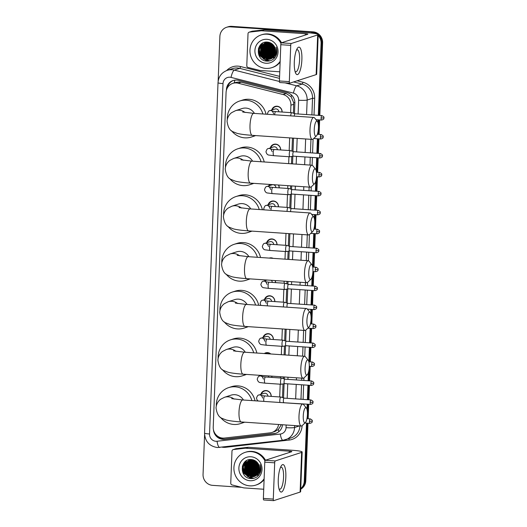 <?xml version="1.0" encoding="UTF-8"?>
<svg xmlns="http://www.w3.org/2000/svg" width="527" height="527" viewBox="0 0 527 527"><rect width="100%" height="100%" fill="white"/><g stroke="black" fill="none" stroke-linecap="round" stroke-linejoin="round"><path stroke-width="0.79" d="M260.812 394.407A5.507 5.277 72 0 1 271.207 396.383M271.84 376.133A5.507 5.277 72 0 1 271.939 377.424M264.31 353.545A5.507 5.277 72 0 1 270.766 353.979M262.999 337.537A5.507 5.277 72 0 1 273.394 339.513M264.455 299.626A5.507 5.277 72 0 1 274.85 301.602M275.285 280.588A5.507 5.277 72 0 1 275.575 282.643M269.257 258.092A5.507 5.277 72 0 1 269.317 258.078A5.507 5.277 72 0 1 273.157 258.355M266.642 242.756A5.507 5.277 72 0 1 277.031 244.732M268.098 204.845A5.507 5.277 72 0 1 278.493 206.815M278.599 185.03A5.507 5.277 72 0 1 279.218 187.862M270.279 147.975A5.507 5.277 72 0 1 280.674 149.951M271.734 110.064A5.507 5.277 72 0 1 282.129 112.034M293.42 113.226L293.691 102.574L291.108 96.691L286.181 93.536L241.188 82.205L239.449 81.935L235.747 82.416L232.809 83.371A10.329 9.888 -108 0 0 226.076 92.521L213.224 427.153A10.329 9.888 -108 0 0 224.476 438.056L270.107 432.851A10.329 9.888 -108 0 0 271.958 432.45A10.329 9.888 -108 0 0 278.585 424.485M290.634 112.613L290.917 105.196A10.329 9.888 -108 0 0 283.104 94.537L238.112 83.2A10.329 9.888 -108 0 0 236.392 82.93A10.329 9.888 -108 0 0 232.809 83.371M282.492 397.569L283.019 383.919M283.223 378.617L283.289 376.91M284.132 354.882L284.475 346.008M284.679 340.699L285.127 329.144M286.135 302.788L286.662 289.139M286.866 283.836L286.958 281.378M287.808 259.35L288.117 251.227M288.322 245.918L288.796 233.606M289.778 208.007L290.305 194.358M290.509 189.048L290.627 185.84M291.477 163.818L291.76 156.447M291.965 151.137L292.465 138.074M271.958 432.45L275.015 431.461L278.322 429.512L281.062 425.131M279.705 396.956L280.199 384.196M280.436 377.997L280.483 376.719M281.332 354.691L281.655 346.285M281.892 340.086L282.32 328.953M283.348 302.175L283.842 289.415M284.079 283.216L284.158 281.187M285.002 259.159L285.298 251.498M285.535 245.305L285.99 233.421M286.991 207.394L287.478 194.634M287.716 188.435L287.828 185.649M288.671 163.627L288.934 156.717M289.178 150.524L289.659 137.883M268.823 185.886A5.507 5.277 72 0 1 269.468 184.41M265.18 280.674A5.507 5.277 72 0 1 265.443 279.923M306.497 423.122L304.263 481.263L305.021 481.019A10.329 9.888 72 0 1 300.746 488.957A10.329 9.888 72 0 0 305.021 481.019L307.241 423.174L305.021 481.019L305.779 480.776A10.329 9.888 72 0 1 300.739 489.188M318.163 35.507A10.329 9.888 72 0 1 321.088 43.286L321.845 43.043L319.066 115.4L321.845 43.043A10.329 9.888 72 0 0 318.203 34.565A10.329 9.888 72 0 1 321.845 43.043L322.603 42.792L319.81 115.446M318.894 119.873L318.334 134.352L318.894 119.873M318.163 138.832L317.61 153.311L318.163 138.832M317.438 157.784L316.879 172.27L317.438 157.784M316.707 176.743L316.154 191.222L316.707 176.743M315.983 195.695L315.423 210.181L315.983 195.695M315.251 214.654L314.698 229.14L315.251 214.654M314.527 233.613L313.967 248.092L314.527 233.613M313.796 252.565L313.242 267.051L313.796 252.565M313.071 271.524L312.511 286.003L313.071 271.524M312.34 290.482L311.786 304.962L312.34 290.482M311.609 309.435L311.055 323.921L311.609 309.435M310.884 328.393L310.324 342.873L310.884 328.393M310.153 347.346L309.599 361.832L310.153 347.346M309.428 366.305L308.868 380.784L309.428 366.305M308.697 385.263L308.143 399.743L308.697 385.263M307.972 404.216L307.412 418.701L307.972 404.216M218.158 81.198L219.878 36.435A10.329 9.888 72 0 1 226.617 27.285A10.329 9.888 72 0 1 230.194 26.844L312.32 32.101A10.329 9.888 72 0 1 317.709 34.163A10.329 9.888 72 0 0 312.32 32.101L230.951 26.594L313.078 31.857A10.329 9.888 72 0 1 322.603 42.792M226.617 27.285L227.374 27.035A10.329 9.888 72 0 1 230.951 26.594A10.329 9.888 72 0 0 227.374 27.035L228.125 26.791A10.329 9.888 72 0 1 231.709 26.35L313.078 31.857M319.639 119.925L319.085 134.405M318.914 138.878L318.354 153.364M318.183 157.836L317.629 172.316M317.458 176.795L316.898 191.275M316.727 195.748L316.174 210.233M315.996 214.706L315.442 229.186M315.271 233.659L314.711 248.145M314.54 252.617L313.987 267.097M313.815 271.576L313.255 286.056M313.084 290.529L312.531 305.014M312.359 309.487L311.8 323.967M311.628 328.44L311.075 342.925M310.904 347.398L310.344 361.884M310.172 366.357L309.619 380.837M309.448 385.309L308.888 399.795M308.717 404.268L308.163 418.748M307.985 423.227L305.779 480.776M294.474 113.582L294.87 103.252A10.329 9.888 -108 0 0 287.063 92.587L238.454 80.348A10.329 9.888 -108 0 0 236.735 80.071A10.329 9.888 -108 0 0 233.151 80.512A10.329 9.888 -108 0 0 226.419 89.669L226.393 90.334M227.341 87.93A10.329 9.888 72 0 1 233.533 80.4M311.562 32.351A10.329 9.888 72 0 1 315.857 33.675M241.518 487.31L212.579 485.354A10.329 9.888 72 0 1 203.053 474.412L204.581 434.643M304.263 481.263A10.329 9.888 72 0 1 300.759 488.608M321.088 43.286L318.321 115.347M318.15 119.82L318.031 122.877M317.623 133.456L317.59 134.306M317.419 138.779L316.865 153.258M316.694 157.738L316.193 170.649M315.792 181.222L315.409 191.176M315.238 195.649L314.678 210.128M314.507 214.601L314.362 218.415M313.776 233.56L313.222 248.039M313.051 252.519L312.524 266.181M312.122 276.761L311.767 285.957M311.595 290.43L311.035 304.909M310.864 309.389L310.693 313.947M310.139 328.341L309.58 342.827M309.408 347.3L308.855 361.713M308.447 372.293L308.124 380.738M307.952 385.211L307.399 399.69M307.228 404.169L307.024 409.479M283.552 397.925L284.099 383.715M284.277 378.966L284.356 376.983M285.199 354.954L285.555 345.804M285.733 341.055L286.194 329.217M287.195 303.144L287.735 288.934M287.92 284.185L288.025 281.451M288.875 259.422L289.198 251.023M289.376 246.274L289.863 233.678M290.832 208.363L291.378 194.153M291.563 189.404L291.695 185.912M292.544 163.89L292.834 156.242M293.019 151.493L293.532 138.146M213.435 429.742A10.329 9.888 -108 0 0 224.66 439.314L273.954 433.695A10.329 9.888 -108 0 0 275.812 433.293A10.329 9.888 -108 0 0 282.505 424.749M276.188 433.161A10.329 9.888 72 0 1 274.712 433.451L225.418 439.063A10.329 9.888 72 0 1 216.564 435.355M294.303 62.114A13.768 3.715 -86.1 0 1 297.103 48.747A13.768 3.715 -86.1 0 1 301.879 59.656A13.768 3.715 -86.1 0 1 299.369 72.469A13.768 3.715 -86.1 0 1 295.482 72.779A13.768 3.715 -86.1 0 1 294.303 62.114M294.995 71.25A11.014 2.971 93.9 0 0 295.818 71.771A11.014 2.971 93.9 0 0 299.593 59.801A11.014 2.971 93.9 0 0 297.307 49.788A11.014 2.971 93.9 0 0 296.418 50.197M279.758 71.791L260.015 70.453A1.719 1.647 -108 0 1 259.732 70.407L248.092 67.476A1.719 1.647 -108 0 1 246.788 65.704L248.019 33.708A1.719 1.647 -108 0 1 249.139 32.18L251.978 31.258A1.719 1.647 72 0 1 252.288 31.192L264.093 29.848A1.719 1.647 72 0 1 264.383 29.841L308.229 32.812A13.768 1.429 -177.8 0 1 318.203 34.565A13.768 1.429 -177.8 0 1 317.669 34.934L291.266 43.504A1.719 0.468 93.9 0 0 290.726 45.368L280.805 44.696A1.719 0.468 -86.1 0 1 281.339 42.832L307.748 34.262A3.445 0.356 2.2 0 0 307.88 34.169A3.445 0.356 2.2 0 0 305.39 33.728L261.544 30.764A1.719 1.647 -108 0 0 261.254 30.77L249.449 32.114A1.719 1.647 -108 0 0 249.139 32.18M318.203 34.565L316.674 74.261A13.768 1.429 -177.8 0 1 316.147 74.623L289.738 83.194A1.719 0.468 93.9 0 1 289.685 83.2A1.719 0.468 93.9 0 1 289.33 81.639L290.726 45.368M289.639 83.187L279.817 82.522A1.719 0.468 -86.1 0 1 279.765 82.528A1.719 0.468 -86.1 0 1 279.409 80.967L280.805 44.696M274.192 58.392A15.494 14.828 72 0 1 273.697 58.003M272.637 57.041A15.494 14.828 72 0 1 271.912 56.284M271.122 55.315A15.494 14.828 72 0 1 270.173 53.912M269.257 52.133A15.494 14.828 72 0 1 268.395 49.67M268.012 47.674A15.494 14.828 72 0 1 267.887 45.091M267.914 44.551A15.494 14.828 72 0 1 268.032 43.392M268.078 43.109A15.494 14.828 72 0 1 268.19 42.47M280.166 61.316A17.213 16.482 72 0 1 271.807 67.667A17.213 16.482 72 0 1 265.839 68.398A17.213 16.482 72 0 1 250.114 53.313A17.213 16.482 72 0 1 261.181 34.92A17.213 16.482 72 0 1 267.149 34.183A17.213 16.482 72 0 1 280.996 43.418M261.181 34.92L261.939 34.677A17.213 16.482 72 0 1 267.907 33.939A17.213 16.482 72 0 1 281.537 42.766M276.379 54.999C277.274 52.371 277.189 49.755 276.122 47.153C277.459 52.278 276.016 56.02 271.794 58.392A8.61 8.241 72 0 0 274.435 46.593C272.867 43.985 270.621 42.496 267.69 42.127C255.727 40.566 255.088 60.684 266.662 61.086C271.234 61.303 274.468 59.268 276.379 54.999M266.952 39.314A12.049 11.535 72 0 1 278.072 52.074A12.049 11.535 72 0 1 266.03 63.266A12.049 11.535 72 0 1 254.916 50.506A12.049 11.535 72 0 1 266.952 39.314M265.891 42.463L262.031 45.711L261.544 54.314L268.381 59.129L270.713 58.945M265.773 42.496L261.794 45.783L261.306 54.393L268.144 59.202L270.601 58.991M268.618 42.272L265.292 42.634L260.845 46.093L260.364 54.696L267.202 59.511L270.134 59.162L271.794 58.392M266.379 42.364L262.98 45.401L262.492 54.004L269.33 58.82L271.168 58.734M266.254 42.384L262.742 45.48L262.255 54.083L269.093 58.899L271.056 58.793M266.879 42.285L263.922 45.091L263.441 53.701L270.279 58.51L271.616 58.497M266.754 42.305L263.684 45.17L263.204 53.774L270.041 58.589L271.504 58.556M267.387 42.246L264.87 44.788L264.383 53.392L271.221 58.207L272.051 58.22M267.261 42.252L264.633 44.861L264.146 53.471L270.983 58.28L271.945 58.293M267.907 42.232L265.819 44.479L265.331 53.082L272.479 57.917M267.775 42.232L265.582 44.558L265.094 53.161L272.373 57.996M273.862 57.364L274.257 57.384M267.96 42.153L265.529 42.555L261.082 46.014L260.601 54.624L267.439 59.432L270.252 59.123M267.051 42.088L266.003 42.417M267.149 42.088L265.885 42.45M266.84 42.16L266.491 42.305M266.715 42.186L266.372 42.331M268.434 42.252L266.761 44.169L266.28 52.779L272.9 57.575M268.302 42.246L266.53 44.248L266.043 52.852L272.795 57.66M268.941 42.344L267.709 43.866L267.222 52.469L273.302 57.186M268.816 42.318L267.472 43.945L266.985 52.548L273.203 57.291M269.455 42.496L268.658 43.557L268.171 52.166L273.691 56.764M269.323 42.456L268.421 43.636L267.933 52.239L273.599 56.876M269.995 42.687L269.6 43.254L269.119 51.857L274.066 56.29M269.857 42.634L269.369 43.326L268.882 51.936L273.974 56.415M270.555 42.937L270.061 51.547L274.429 55.763M270.41 42.871L269.824 51.626L274.336 55.902M271.142 43.247L271.01 51.244L274.765 55.17M270.99 43.168L270.773 51.317L274.679 55.322M271.761 43.642L271.958 50.935L275.074 54.492M271.603 43.537L271.721 51.014L275.002 54.67M272.413 44.149L272.9 50.625L275.351 53.708M272.248 44.011L272.663 50.704L275.285 53.919M273.118 44.815L273.849 50.322L275.575 52.759M272.94 44.63L273.612 50.401L275.529 53.016M273.921 45.79L274.798 50.012L275.707 51.514M273.711 45.5L274.56 50.091L275.687 51.87M280.133 62.153A17.213 16.482 72 0 1 272.564 67.423L271.807 67.667M269.989 43.978L270.667 51.659L273.625 55.368M269.04 44.281L269.719 51.969L272.676 55.678M268.098 44.591L268.77 52.272L271.728 55.987M267.149 44.9L267.828 52.581L270.786 56.29M262.492 43.26L260.832 46.112M260.522 47.048L261.201 54.729L264.159 58.444M260.878 44.472L259.185 49.716L260.252 55.039L263.711 59.123L269.725 60.901M258.395 48.688L259.31 55.348L266.985 61.119M270.265 43.425L270.786 51.62L274.145 55.638M269.317 43.728L269.837 51.929L273.203 55.948M268.375 44.037L268.889 52.239L272.255 56.251M267.426 44.347L267.947 52.542L271.306 56.56M262.657 43.168L261.096 45.724M260.799 46.495L261.32 54.696L264.679 58.708M261.122 44.255L259.304 49.683L260.371 54.999L263.829 59.083L269.896 60.855M258.731 47.687L259.429 55.309L267.617 61.139M314.263 129.326A7.576 2.042 93.9 0 0 316.424 135.94A7.576 2.042 93.9 0 0 318.427 127.975A7.576 2.042 93.9 0 0 317.406 121.434A7.576 2.042 93.9 0 0 314.263 129.326M316.424 135.94L313.157 139.036A11.014 2.971 -86.1 0 1 312.294 139.418A11.014 2.971 -86.1 0 1 310.008 129.405A11.014 2.971 -86.1 0 1 313.782 117.435A11.014 2.971 -86.1 0 1 314.586 117.929L317.406 121.434M254.462 113.417A11.014 10.547 -108 0 0 245.918 108.081A11.014 10.547 -108 0 0 242.097 108.549L235.477 110.696L231.61 112.679C228.83 114.827 227.315 117.699 227.071 121.302C227.862 127.106 229.851 130.584 233.026 131.75L236.939 133.298C238.955 133.878 243.019 134.675 252.295 135.353L312.294 139.418M254.739 135.518A18.932 18.129 72 0 1 251.346 137.04A18.932 18.129 72 0 1 244.778 137.85A18.932 18.129 72 0 1 231.537 130.755M227.315 119.379A18.932 18.129 72 0 1 239.653 101.019A18.932 18.129 72 0 1 246.221 100.209A18.932 18.129 72 0 1 262.914 113.99M239.653 101.019L242.492 100.097A18.932 18.129 72 0 1 249.06 99.287A18.932 18.129 72 0 1 266.049 114.201M255.621 135.577A18.932 18.129 72 0 1 254.185 136.118L251.346 137.04M312.425 177.092A7.576 2.042 93.9 0 0 314.593 183.706A7.576 2.042 93.9 0 0 316.595 175.741A7.576 2.042 93.9 0 0 315.574 169.2A7.576 2.042 93.9 0 0 312.425 177.092M314.593 183.706L311.319 186.802A11.014 2.971 -86.1 0 1 310.462 187.184A11.014 2.971 -86.1 0 1 308.176 177.177A11.014 2.971 -86.1 0 1 311.944 165.201A11.014 2.971 -86.1 0 1 312.748 165.695L315.574 169.2M252.624 161.183A11.014 10.547 -108 0 0 244.087 155.847A11.014 10.547 -108 0 0 240.266 156.315L233.639 158.469L229.772 160.445C226.992 162.593 225.484 165.471 225.233 169.075C226.03 174.872 228.013 178.35 231.195 179.516L235.101 181.064C237.117 181.644 241.188 182.441 250.463 183.126L310.462 187.184M252.901 183.291A18.932 18.129 72 0 1 249.508 184.806A18.932 18.129 72 0 1 242.94 185.616A18.932 18.129 72 0 1 229.7 178.521M225.477 167.145A18.932 18.129 72 0 1 237.822 148.785A18.932 18.129 72 0 1 244.39 147.975A18.932 18.129 72 0 1 261.076 161.756M237.822 148.785L240.661 147.863A18.932 18.129 72 0 1 247.229 147.053A18.932 18.129 72 0 1 264.211 161.967M253.783 183.35A18.932 18.129 72 0 1 252.347 183.883L249.508 184.806M310.594 224.858A7.576 2.042 93.9 0 0 312.755 231.478A7.576 2.042 93.9 0 0 314.757 223.507A7.576 2.042 93.9 0 0 313.736 216.966A7.576 2.042 93.9 0 0 310.594 224.858M312.755 231.478L309.487 234.568A11.014 2.971 -86.1 0 1 308.624 234.95A11.014 2.971 -86.1 0 1 306.339 224.943A11.014 2.971 -86.1 0 1 310.113 212.967A11.014 2.971 -86.1 0 1 310.917 213.461L313.736 216.966M250.793 208.955A11.014 10.547 -108 0 0 242.249 203.613A11.014 10.547 -108 0 0 238.428 204.081L231.808 206.235L227.941 208.211C225.161 210.359 223.646 213.237 223.402 216.841C224.192 222.638 226.182 226.123 229.357 227.282L233.27 228.83C235.286 229.416 239.35 230.213 248.625 230.892L308.624 234.95M251.063 231.057A18.932 18.129 72 0 1 247.677 232.572A18.932 18.129 72 0 1 241.109 233.382A18.932 18.129 72 0 1 227.868 226.287M223.639 214.911A18.932 18.129 72 0 1 235.984 196.551A18.932 18.129 72 0 1 242.552 195.741A18.932 18.129 72 0 1 259.244 209.522M235.984 196.551L238.823 195.629A18.932 18.129 72 0 1 245.391 194.819A18.932 18.129 72 0 1 262.38 209.739M251.952 231.116A18.932 18.129 72 0 1 250.516 231.649L247.677 232.572M308.756 272.624A7.576 2.042 93.9 0 0 310.923 279.244A7.576 2.042 93.9 0 0 312.926 271.273A7.576 2.042 93.9 0 0 311.905 264.738A7.576 2.042 93.9 0 0 308.756 272.624M310.923 279.244L307.649 282.334A11.014 2.971 -86.1 0 1 306.786 282.716A11.014 2.971 -86.1 0 1 304.507 272.709A11.014 2.971 -86.1 0 1 308.275 260.733A11.014 2.971 -86.1 0 1 309.079 261.234L311.905 264.738M248.955 256.721A11.014 10.547 -108 0 0 240.417 251.379A11.014 10.547 -108 0 0 236.597 251.853L229.97 254.001L226.103 255.977C223.323 258.125 221.808 261.003 221.564 264.607C222.361 270.404 224.344 273.888 227.526 275.048L231.432 276.596C233.448 277.182 237.519 277.979 246.794 278.658L306.786 282.716M249.231 278.823A18.932 18.129 72 0 1 245.839 280.338A18.932 18.129 72 0 1 239.271 281.148A18.932 18.129 72 0 1 226.03 274.053M221.808 262.677A18.932 18.129 72 0 1 234.153 244.317A18.932 18.129 72 0 1 240.72 243.514A18.932 18.129 72 0 1 257.407 257.295M234.153 244.317L236.992 243.395A18.932 18.129 72 0 1 243.56 242.591A18.932 18.129 72 0 1 260.542 257.505M250.114 278.882A18.932 18.129 72 0 1 248.678 279.422L245.839 280.338M306.925 320.396A7.576 2.042 93.9 0 0 309.085 327.01A7.576 2.042 93.9 0 0 311.088 319.039A7.576 2.042 93.9 0 0 310.067 312.504A7.576 2.042 93.9 0 0 306.925 320.396M309.085 327.01L305.818 330.1A11.014 2.971 -86.1 0 1 304.955 330.488A11.014 2.971 -86.1 0 1 302.669 320.475A11.014 2.971 -86.1 0 1 306.444 308.499A11.014 2.971 -86.1 0 1 307.241 309L310.067 312.504M247.123 304.487A11.014 10.547 -108 0 0 238.579 299.145A11.014 10.547 -108 0 0 234.759 299.619L228.132 301.767L224.271 303.75C221.492 305.897 219.976 308.769 219.726 312.373C220.523 318.176 222.513 321.654 225.688 322.814L229.601 324.368C231.617 324.948 235.681 325.745 244.956 326.424L304.955 330.488M247.394 326.588A18.932 18.129 72 0 1 244.001 328.11A18.932 18.129 72 0 1 237.44 328.914A18.932 18.129 72 0 1 224.199 321.826M219.97 310.443A18.932 18.129 72 0 1 232.315 292.083A18.932 18.129 72 0 1 238.883 291.279A18.932 18.129 72 0 1 255.575 305.061M232.315 292.083L235.154 291.167A18.932 18.129 72 0 1 241.722 290.357A18.932 18.129 72 0 1 258.711 305.271M248.276 326.648A18.932 18.129 72 0 1 246.847 327.188L244.001 328.11M305.087 368.162A7.576 2.042 93.9 0 0 307.254 374.776A7.576 2.042 93.9 0 0 309.25 366.812A7.576 2.042 93.9 0 0 308.236 360.27A7.576 2.042 93.9 0 0 305.087 368.162M307.254 374.776L303.98 377.866A11.014 2.971 -86.1 0 1 303.117 378.254A11.014 2.971 -86.1 0 1 300.831 368.241A11.014 2.971 -86.1 0 1 304.606 356.272A11.014 2.971 -86.1 0 1 305.41 356.766L308.236 360.27M245.286 352.253A11.014 10.547 -108 0 0 236.748 346.918A11.014 10.547 -108 0 0 232.927 347.385L226.3 349.533L222.434 351.516C219.654 353.663 218.138 356.535 217.895 360.139C218.692 365.942 220.675 369.42 223.856 370.58L227.763 372.134C229.779 372.714 233.85 373.511 243.118 374.19L303.117 378.254M245.562 374.354A18.932 18.129 72 0 1 242.17 375.876A18.932 18.129 72 0 1 235.602 376.686A18.932 18.129 72 0 1 222.361 369.592M218.138 358.208A18.932 18.129 72 0 1 230.483 339.856A18.932 18.129 72 0 1 237.045 339.045A18.932 18.129 72 0 1 253.737 352.827M230.483 339.856L233.323 338.933A18.932 18.129 72 0 1 239.89 338.123A18.932 18.129 72 0 1 256.873 353.037M246.445 374.414A18.932 18.129 72 0 1 245.009 374.954L242.17 375.876M303.256 415.928A7.576 2.042 93.9 0 0 305.416 422.542A7.576 2.042 93.9 0 0 307.419 414.578A7.576 2.042 93.9 0 0 306.398 408.036A7.576 2.042 93.9 0 0 303.256 415.928M305.416 422.542L302.142 425.638A11.014 2.971 -86.1 0 1 301.286 426.02A11.014 2.971 -86.1 0 1 299 416.014A11.014 2.971 -86.1 0 1 302.775 404.038A11.014 2.971 -86.1 0 1 303.572 404.532L306.398 408.036M243.454 400.019A11.014 10.547 -108 0 0 234.91 394.683A11.014 10.547 -108 0 0 231.089 395.151L224.462 397.305L220.596 399.282C217.816 401.429 216.307 404.301 216.057 407.911C216.854 413.708 218.843 417.186 222.019 418.352L225.931 419.9C227.947 420.48 232.012 421.277 241.287 421.956L301.286 426.02M243.724 422.127A18.932 18.129 72 0 1 240.332 423.642A18.932 18.129 72 0 1 233.764 424.452A18.932 18.129 72 0 1 220.523 417.358M216.301 405.981A18.932 18.129 72 0 1 228.646 387.622A18.932 18.129 72 0 1 235.213 386.811A18.932 18.129 72 0 1 251.906 400.592M228.646 387.622L231.485 386.699A18.932 18.129 72 0 1 238.052 385.889A18.932 18.129 72 0 1 255.035 400.803M244.607 422.186A18.932 18.129 72 0 1 243.171 422.72L240.332 423.642M281.985 112.027A5.165 4.941 -108 0 0 272.314 109.879M278.862 111.816A3.096 2.964 -108 0 0 274.936 109.023L269.824 110.683A3.096 2.964 -108 0 1 272.657 111.283M295.061 113.773L291.846 112.699A3.096 0.837 93.9 0 0 291.787 112.692A3.096 0.837 93.9 0 0 291.695 112.699A3.096 0.837 93.9 0 0 290.733 115.874M295.08 113.779A2.24 0.606 93.9 0 0 295.034 113.773A2.24 0.606 93.9 0 0 294.975 113.779A2.24 0.606 93.9 0 0 294.277 116.111M278.269 479.563A13.768 3.715 -86.1 0 1 281.069 466.197A13.768 3.715 -86.1 0 1 285.838 477.106A13.768 3.715 -86.1 0 1 283.328 489.919A13.768 3.715 -86.1 0 1 279.442 490.222A13.768 3.715 -86.1 0 1 278.269 479.563M278.961 488.7A11.014 2.971 93.9 0 0 279.784 489.221A11.014 2.971 93.9 0 0 283.559 477.251A11.014 2.971 93.9 0 0 281.273 467.238A11.014 2.971 93.9 0 0 280.384 467.647M263.724 489.24L243.981 487.903A1.719 1.647 -108 0 1 243.691 487.857L232.058 484.926A1.719 1.647 -108 0 1 230.754 483.147L231.985 451.158A1.719 1.647 -108 0 1 233.105 449.63L235.944 448.708A1.719 1.647 72 0 1 236.254 448.642L248.059 447.298A1.719 1.647 72 0 1 248.342 447.291L292.189 450.256A13.768 1.429 -177.8 0 1 302.162 452.014A13.768 1.429 -177.8 0 1 301.635 452.383L275.226 460.954A1.719 0.468 93.9 0 0 274.686 462.818L264.765 462.146A1.719 0.468 -86.1 0 1 265.305 460.282L291.714 451.711A3.445 0.356 2.2 0 0 291.846 451.619A3.445 0.356 2.2 0 0 289.349 451.178L245.503 448.213A1.719 1.647 -108 0 0 245.22 448.22L233.415 449.564A1.719 1.647 -108 0 0 233.105 449.63M302.162 452.014L300.64 491.711A13.768 1.429 -177.8 0 1 300.107 492.073L273.704 500.643A1.719 0.468 93.9 0 1 273.651 500.65A1.719 0.468 93.9 0 1 273.296 499.089L274.686 462.818M273.605 500.637L263.777 499.971A1.719 0.468 -86.1 0 1 263.731 499.978A1.719 0.468 -86.1 0 1 263.375 498.417L264.765 462.146M258.158 475.841A15.494 14.828 72 0 1 257.657 475.453M256.596 474.491A15.494 14.828 72 0 1 255.878 473.733M255.555 473.358A15.494 14.828 72 0 1 254.139 471.362M253.223 469.583A15.494 14.828 72 0 1 252.361 467.12M251.972 465.124A15.494 14.828 72 0 1 251.847 462.541M251.873 462.001A15.494 14.828 72 0 1 251.998 460.842M252.038 460.558A15.494 14.828 72 0 1 252.156 459.919M264.126 478.766A17.213 16.482 72 0 1 255.766 485.117A17.213 16.482 72 0 1 249.798 485.848A17.213 16.482 72 0 1 234.074 470.763A17.213 16.482 72 0 1 245.141 452.37A17.213 16.482 72 0 1 251.115 451.632A17.213 16.482 72 0 1 264.956 460.868M245.141 452.37L245.898 452.12A17.213 16.482 72 0 1 251.873 451.389A17.213 16.482 72 0 1 265.496 460.216M260.338 472.449C261.24 469.82 261.155 467.205 260.088 464.603C261.418 469.728 259.976 473.47 255.76 475.835A8.61 8.241 72 0 0 258.401 464.043C256.833 461.435 254.581 459.946 251.649 459.577C239.693 458.016 239.054 478.134 250.628 478.536C255.193 478.753 258.434 476.718 260.338 472.449M250.918 456.764A12.049 11.535 72 0 1 262.031 469.524A12.049 11.535 72 0 1 249.996 480.716A12.049 11.535 72 0 1 238.883 467.956A12.049 11.535 72 0 1 250.918 456.764M251.109 459.537L249.851 459.9L245.997 463.161L245.51 471.764L252.347 476.579L254.679 476.395M249.732 459.946L245.76 463.233L245.272 471.843L252.11 476.652L254.561 476.441M252.578 459.722L249.258 460.084L244.811 463.543L244.324 472.146L251.162 476.961L254.093 476.612L255.76 475.835M250.345 459.807L246.939 462.851L246.452 471.454L253.296 476.27L255.134 476.184M250.22 459.834L246.702 462.93L246.221 471.533L253.059 476.349L255.022 476.243M250.845 459.735L247.888 462.541L247.4 471.151L254.238 475.96L255.575 475.947M250.714 459.755L247.65 462.62L247.163 471.224L254.001 476.039L255.47 476.006M251.353 459.696L248.836 462.238L248.349 470.842L255.187 475.657L256.017 475.67M251.221 459.702L248.599 462.311L248.112 470.921L254.949 475.729L255.905 475.743M251.873 459.682L249.778 461.929L249.291 470.532L256.445 475.367M251.741 459.682L249.541 462.008L249.06 470.611L256.339 475.446M257.828 474.814L258.223 474.834M251.926 459.603L249.488 460.005L245.048 463.464L244.561 472.073L251.399 476.882L254.212 476.573M251.017 459.537L249.969 459.867M250.799 459.603L250.457 459.755M250.681 459.636L250.332 459.781M252.4 459.702L250.727 461.619L250.239 470.229L256.86 475.018M252.268 459.696L250.49 461.698L250.002 470.301L256.754 475.11M252.907 459.794L251.675 461.316L251.188 469.919L257.262 474.636M252.782 459.768L251.438 461.388L250.951 469.998L257.163 474.741M253.421 459.946L252.617 461.006L252.137 469.616L257.657 474.214M253.289 459.906L252.38 461.085L251.899 469.689L257.558 474.326M253.955 460.137L253.566 460.703L253.079 469.307L258.032 473.74M253.816 460.084L253.329 460.776L252.841 469.386L257.94 473.865M254.515 460.387L254.027 468.997L258.388 473.213M254.376 460.321L253.79 469.076L258.302 473.351M255.108 460.697L254.976 468.694L258.724 472.62M254.956 460.618L254.739 468.766L258.645 472.772M255.72 461.092L255.918 468.384L259.04 471.942M255.562 460.987L255.681 468.463L258.961 472.12M256.379 461.599L256.866 468.075L259.317 471.158M256.208 461.461L256.629 468.154L259.251 471.362M257.084 462.265L257.815 467.772L259.541 470.209M256.899 462.08L257.578 467.844L259.488 470.466M257.887 463.24L258.757 467.462L259.673 468.964M257.67 462.95L258.52 467.541L259.653 469.32M264.093 479.596A17.213 16.482 72 0 1 256.524 484.873L255.766 485.117M253.955 461.428L254.627 469.109L257.584 472.818M253.006 461.731L253.685 469.419L256.642 473.127M252.058 462.041L252.736 469.722L255.694 473.437M251.109 462.35L251.787 470.031L254.745 473.74M246.452 460.71L244.798 463.562M244.488 464.498L245.167 472.179L248.118 475.894M244.844 461.922L243.151 467.166L244.218 472.488L247.677 476.573L253.691 478.345M242.361 466.138L243.27 472.798L250.951 478.569M254.231 460.875L254.745 469.07L258.111 473.088M253.283 461.178L253.803 469.379L257.163 473.398M252.334 461.487L252.855 469.689L256.214 473.701M251.392 461.797L251.906 469.992L255.272 474.01M246.616 460.618L245.062 463.174M244.765 463.944L245.286 472.146L248.645 476.158M245.081 461.705L243.27 467.133L244.337 472.449L247.795 476.533L253.856 478.305M242.697 465.137L243.388 472.759L251.577 478.588M280.529 149.938A5.165 4.941 -108 0 0 270.852 147.791M277.406 149.727A3.096 2.964 -108 0 0 273.48 146.941L268.368 148.594A3.096 2.964 -108 0 1 271.201 149.194M293.605 151.684L290.39 150.617A3.096 0.837 93.9 0 0 290.331 150.603A3.096 0.837 93.9 0 0 290.239 150.617A3.096 0.837 93.9 0 0 289.27 153.97A3.096 0.837 93.9 0 0 289.916 156.782A3.096 0.837 93.9 0 0 289.975 156.782A3.096 0.837 93.9 0 0 290.002 156.776M293.625 151.69A2.24 0.606 93.9 0 0 293.579 151.684A2.24 0.606 93.9 0 0 293.513 151.69A2.24 0.606 93.9 0 0 292.814 154.115A2.24 0.606 93.9 0 0 293.275 156.15A2.24 0.606 93.9 0 0 293.322 156.15A2.24 0.606 93.9 0 0 293.341 156.144M270.002 184.443A5.165 4.941 -108 0 0 269.396 185.702M275.95 187.638A3.096 2.964 -108 0 0 272.024 184.852L266.912 186.512A3.096 2.964 -108 0 1 269.745 187.111M292.142 189.601L288.934 188.528A3.096 0.837 93.9 0 0 288.875 188.514A3.096 0.837 93.9 0 0 288.783 188.528A3.096 0.837 93.9 0 0 287.814 191.881A3.096 0.837 93.9 0 0 288.453 194.7A3.096 0.837 93.9 0 0 288.513 194.694A3.096 0.837 93.9 0 0 288.546 194.687M292.169 189.608A2.24 0.606 93.9 0 0 292.123 189.595A2.24 0.606 93.9 0 0 292.057 189.608A2.24 0.606 93.9 0 0 291.359 192.032A2.24 0.606 93.9 0 0 291.82 194.061A2.24 0.606 93.9 0 0 291.866 194.061A2.24 0.606 93.9 0 0 291.886 194.055M279.073 187.849A5.165 4.941 -108 0 0 278.44 185.017M278.348 206.808A5.165 4.941 -108 0 0 268.671 204.66M275.226 206.597A3.096 2.964 -108 0 0 271.293 203.804L266.188 205.464A3.096 2.964 -108 0 1 269.02 206.064M318.222 210.372C321.654 212.19 319.797 212.46 320.304 212.691L317.452 212.803A2.24 0.606 93.9 0 1 318.222 210.372L291.398 208.554A2.24 0.606 93.9 0 1 291.438 208.56L288.203 207.48A3.096 0.837 93.9 0 0 288.144 207.473A3.096 0.837 93.9 0 0 288.058 207.48A3.096 0.837 93.9 0 0 287.083 210.84A3.096 0.837 93.9 0 0 287.077 211.406M291.398 208.554A2.24 0.606 93.9 0 0 291.332 208.56A2.24 0.606 93.9 0 0 290.627 210.984A2.24 0.606 93.9 0 0 290.634 211.65M276.886 244.719A5.165 4.941 -108 0 0 267.215 242.572M273.763 244.508A3.096 2.964 -108 0 0 269.837 241.722L264.725 243.375A3.096 2.964 -108 0 1 267.564 243.981M289.982 246.478A2.24 0.606 93.9 0 0 289.942 246.465L286.747 245.398A3.096 0.837 93.9 0 0 286.688 245.384A3.096 0.837 93.9 0 0 286.602 245.398A3.096 0.837 93.9 0 0 285.627 248.751A3.096 0.837 93.9 0 0 286.273 251.563A3.096 0.837 93.9 0 0 286.332 251.563A3.096 0.837 93.9 0 0 286.365 251.557M316.767 248.283C320.199 250.101 318.341 250.371 318.848 250.602L315.996 250.714A2.24 0.606 93.9 0 1 316.767 248.283L289.942 246.465A2.24 0.606 93.9 0 0 289.876 246.478A2.24 0.606 93.9 0 0 289.171 248.896A2.24 0.606 93.9 0 0 289.639 250.931A2.24 0.606 93.9 0 0 289.679 250.931A2.24 0.606 93.9 0 0 289.705 250.924M272.446 258.309A5.165 4.941 -108 0 0 270.344 258.164M265.957 279.956A5.165 4.941 -108 0 0 265.76 280.483M288.526 284.389A2.24 0.606 93.9 0 0 288.486 284.376L285.291 283.309A3.096 0.837 93.9 0 0 285.232 283.295A3.096 0.837 93.9 0 0 285.14 283.309A3.096 0.837 93.9 0 0 284.172 286.662A3.096 0.837 93.9 0 0 284.817 289.481A3.096 0.837 93.9 0 0 284.876 289.475A3.096 0.837 93.9 0 0 284.909 289.468M315.304 286.194C318.743 288.012 316.885 288.289 317.392 288.513L314.54 288.625A2.24 0.606 93.9 0 1 315.304 286.194L288.486 284.376A2.24 0.606 93.9 0 0 288.421 284.389A2.24 0.606 93.9 0 0 287.716 286.813A2.24 0.606 93.9 0 0 288.183 288.842A2.24 0.606 93.9 0 0 288.223 288.842A2.24 0.606 93.9 0 0 288.249 288.836M275.43 282.63A5.165 4.941 -108 0 0 275.14 280.575M272.307 282.419A3.096 2.964 -108 0 0 271.306 280.318M274.705 301.589A5.165 4.941 -108 0 0 265.028 299.441M271.583 301.378A3.096 2.964 -108 0 0 267.657 298.592L262.545 300.245A3.096 2.964 -108 0 1 265.377 300.845M287.775 303.335L284.567 302.267A3.096 0.837 93.9 0 0 284.508 302.254A3.096 0.837 93.9 0 0 284.415 302.267A3.096 0.837 93.9 0 0 283.447 305.62A3.096 0.837 93.9 0 0 283.48 306.951M287.795 303.341A2.24 0.606 93.9 0 0 287.755 303.335A2.24 0.606 93.9 0 0 287.689 303.341A2.24 0.606 93.9 0 0 286.991 305.765A2.24 0.606 93.9 0 0 287.09 307.195M273.25 339.5A5.165 4.941 -108 0 0 263.572 337.352M270.127 339.289A3.096 2.964 -108 0 0 266.201 336.503L261.089 338.163A3.096 2.964 -108 0 1 263.922 338.762M313.124 343.064C316.556 344.882 314.698 345.159 315.205 345.383L312.353 345.495A2.24 0.606 93.9 0 1 313.124 343.064L286.299 341.246A2.24 0.606 93.9 0 1 286.339 341.259L283.104 340.178A3.096 0.837 93.9 0 0 283.052 340.165A3.096 0.837 93.9 0 0 282.959 340.178A3.096 0.837 93.9 0 0 281.991 343.532A3.096 0.837 93.9 0 0 282.63 346.351A3.096 0.837 93.9 0 0 282.689 346.344A3.096 0.837 93.9 0 0 282.722 346.338M286.299 341.246A2.24 0.606 93.9 0 0 286.233 341.259A2.24 0.606 93.9 0 0 285.535 343.683A2.24 0.606 93.9 0 0 285.996 345.712A2.24 0.606 93.9 0 0 286.036 345.712A2.24 0.606 93.9 0 0 286.062 345.705M270.489 353.96A5.165 4.941 -108 0 0 264.962 353.584M311.668 380.975C315.1 382.793 313.242 383.07 313.749 383.294L310.897 383.406A2.24 0.606 93.9 0 1 311.668 380.975L284.843 379.163A2.24 0.606 93.9 0 1 284.883 379.17L281.649 378.09A3.096 0.837 93.9 0 0 281.596 378.076A3.096 0.837 93.9 0 0 281.504 378.09A3.096 0.837 93.9 0 0 280.529 381.443A3.096 0.837 93.9 0 0 281.174 384.262A3.096 0.837 93.9 0 0 281.234 384.255A3.096 0.837 93.9 0 0 281.266 384.249M284.843 379.163A2.24 0.606 93.9 0 0 284.778 379.17A2.24 0.606 93.9 0 0 284.073 381.594A2.24 0.606 93.9 0 0 284.54 383.623A2.24 0.606 93.9 0 0 284.58 383.623A2.24 0.606 93.9 0 0 284.606 383.616M271.794 377.418A5.165 4.941 -108 0 0 271.708 376.126M268.671 377.2A3.096 2.964 -108 0 0 268.283 375.896M271.062 396.37A5.165 4.941 -108 0 0 261.385 394.222M267.94 396.159A3.096 2.964 -108 0 0 264.014 393.373L258.902 395.026A3.096 2.964 -108 0 1 261.735 395.632M284.158 398.122A2.24 0.606 93.9 0 0 284.112 398.116L280.924 397.048A3.096 0.837 93.9 0 0 280.865 397.035A3.096 0.837 93.9 0 0 280.772 397.048A3.096 0.837 93.9 0 0 279.804 400.401A3.096 0.837 93.9 0 0 279.969 402.496M310.937 399.934C314.375 401.752 312.518 402.022 313.025 402.253L310.172 402.364A2.24 0.606 93.9 0 1 310.937 399.934L284.112 398.116A2.24 0.606 93.9 0 0 284.046 398.129A2.24 0.606 93.9 0 0 283.348 400.546A2.24 0.606 93.9 0 0 283.809 402.582A2.24 0.606 93.9 0 0 283.855 402.582A2.24 0.606 93.9 0 0 283.875 402.575M241.188 82.205L238.112 83.2M221.34 438.648A10.329 2.931 -96.5 0 1 221.109 437.838M294.876 102.64A10.329 1.067 -177.8 0 1 293.691 102.574M291.108 96.691A10.329 2.556 -75.9 0 1 291.576 95.097M234.146 82.937A10.329 2.556 -75.9 0 1 234.976 80.117M278.836 431.659A10.329 2.931 -96.5 0 1 278.322 429.512M286.181 93.536L283.104 94.537M293.763 104.274L290.917 105.196M231.709 26.35L230.194 26.844M298.104 113.977L298.638 100.216A6.884 6.594 -108 0 0 293.427 93.108L231.024 77.39A6.884 6.594 -108 0 0 223.007 83.602L209.542 433.984A6.884 6.594 -108 0 0 217.052 441.251L280.331 434.044A6.884 6.594 -108 0 0 286.056 427.674L286.161 424.999M227.262 70.335A13.768 13.182 72 0 1 232.038 69.748A13.768 13.182 72 0 1 234.324 70.111L239.719 68.358A13.768 13.182 -108 0 0 237.433 67.996A13.768 13.182 -108 0 0 232.657 68.589L227.262 70.335C221.617 72.502 218.534 76.632 218.013 82.726A6.884 0.711 2.2 0 0 223.007 83.602M219.831 447.456A6.884 1.956 -96.5 0 1 219.719 447.476A6.884 1.956 -96.5 0 1 217.052 441.251M226.643 70.552A15.494 14.828 72 0 1 237.973 66.132A15.494 14.828 72 0 1 240.549 66.54L279.587 76.375M297.129 80.796L302.946 82.258A15.494 14.828 72 0 1 314.665 98.259L314.02 115.057M313.097 139.088L312.564 152.968M312.392 157.441L312.096 165.221M311.259 186.854L311.108 190.879M310.937 195.359L310.377 209.838M309.428 234.62L308.921 247.749M308.75 252.222L308.42 260.76M307.59 282.386L307.465 285.667M307.294 290.14L306.74 304.619M305.759 330.152L305.285 342.53M305.107 347.01L304.751 356.292M303.921 377.925L303.822 380.448M303.651 384.921L303.097 399.4M302.09 425.691L302.083 425.711A15.494 14.828 72 0 1 289.204 440.045L225.925 447.252A15.494 14.828 72 0 1 222.21 447.192M285.041 82.884L296.727 85.829L302.123 84.076L293.618 81.935M293.427 93.108A6.884 1.706 -75.9 0 1 296.727 85.829A13.768 13.182 72 0 1 307.142 100.051L312.537 98.299A13.768 13.182 -108 0 0 302.123 84.076A1.719 0.428 104.1 0 0 302.946 82.258M231.024 77.39A6.884 1.706 -75.9 0 1 234.324 70.111L279.409 81.468M279.508 78.385L239.719 68.358A1.719 0.428 104.1 0 0 240.549 66.54M294.639 425.572L294.567 427.502L299.514 425.902M286.056 427.674A6.884 0.711 2.2 0 0 294.567 427.502A13.768 13.182 72 0 1 285.581 439.709A13.768 13.182 72 0 1 283.111 440.243A6.884 1.956 -96.5 0 1 283.006 440.269A6.884 1.956 -96.5 0 1 280.331 434.044M218.013 82.726L204.555 433.108C204.99 441.369 209.245 446.178 217.322 447.535L283.006 440.269L290.976 437.957A13.768 13.182 -108 0 0 299.949 425.928M298.638 100.216A6.884 0.711 2.2 0 0 307.142 100.051L306.589 114.557M305.647 138.97L305.133 152.468M304.955 156.941L304.659 164.707M303.815 186.736L303.671 190.379M303.499 194.852L302.946 209.338M301.978 234.502L301.49 247.249M301.319 251.722L300.989 260.239M300.146 282.268L300.034 285.16M299.863 289.633L299.303 304.119M298.308 330.034L297.847 342.03M297.676 346.502L297.32 355.778M296.47 377.8L296.391 379.941M296.22 384.414L295.66 398.899M300.976 399.255L301.536 384.776M301.707 380.303L301.787 378.162M302.636 356.133L302.992 346.865M303.163 342.392L303.624 330.396M304.619 304.474L305.173 289.995M305.344 285.522L305.456 282.63M306.306 260.601L306.628 252.084M306.8 247.611L307.294 234.864M308.262 209.693L308.815 195.214M308.987 190.741L309.125 187.092M309.975 165.07L310.271 157.303M310.443 152.823L310.963 139.326M311.898 114.912L312.537 98.299L314.665 98.259M287.182 398.326L287.742 383.84M287.913 379.368L287.992 377.227M288.842 355.205L289.198 345.929M289.369 341.456L289.83 329.461M290.825 303.545L291.378 289.059M291.556 284.587L291.662 281.695M292.511 259.666L292.841 251.148M293.012 246.676L293.499 233.929M294.468 208.764L295.021 194.279M295.192 189.806L295.337 186.163M296.181 164.134L296.477 156.367M296.648 151.895L297.169 138.39M289.204 440.045A1.719 0.487 83.5 0 0 288.789 438.668M225.925 447.252A1.719 0.487 83.5 0 0 225.839 446.784M204.555 433.108A6.884 0.711 2.2 0 0 209.542 433.984M274.712 433.451L273.954 433.695M225.418 439.063L224.66 439.314M316.147 74.623L317.669 34.934M279.409 80.967L289.33 81.639M305.337 35.045L305.39 33.728M264.383 29.841L261.544 30.764M281.339 42.832L291.266 43.504M261.254 30.77L264.093 29.848M252.288 31.192L249.449 32.114M245.134 112.495A11.014 10.547 -108 0 0 239.298 110.229A11.014 10.547 -108 0 0 235.477 110.696M242.69 112.027L253.783 113.371A11.014 2.971 93.9 0 0 250.009 125.347A11.014 2.971 93.9 0 0 252.295 135.353M243.296 160.261A11.014 10.547 -108 0 0 237.46 157.995A11.014 10.547 -108 0 0 233.639 158.469M240.859 159.793L251.952 161.137A11.014 2.971 93.9 0 0 248.177 173.113A11.014 2.971 93.9 0 0 250.463 183.126M241.465 208.027A11.014 10.547 -108 0 0 235.628 205.761A11.014 10.547 -108 0 0 231.808 206.235M239.021 207.559L250.114 208.909A11.014 2.971 93.9 0 0 246.34 220.879A11.014 2.971 93.9 0 0 248.625 230.892M239.627 255.793A11.014 10.547 -108 0 0 233.79 253.533A11.014 10.547 -108 0 0 229.97 254.001M237.19 255.332L248.276 256.675A11.014 2.971 93.9 0 0 244.508 268.651A11.014 2.971 93.9 0 0 246.794 278.658M237.796 303.565A11.014 10.547 -108 0 0 231.952 301.299A11.014 10.547 -108 0 0 228.132 301.767M235.352 303.097L246.445 304.441A11.014 2.971 93.9 0 0 242.67 316.417A11.014 2.971 93.9 0 0 244.956 326.424M235.958 351.331A11.014 10.547 -108 0 0 230.121 349.065A11.014 10.547 -108 0 0 226.3 349.533M233.52 350.863L244.607 352.207A11.014 2.971 93.9 0 0 240.839 364.183A11.014 2.971 93.9 0 0 243.118 374.19M234.12 399.097A11.014 10.547 -108 0 0 228.283 396.831A11.014 10.547 -108 0 0 224.462 397.305M231.682 398.629L242.776 399.973A11.014 2.971 93.9 0 0 239.001 411.949A11.014 2.971 93.9 0 0 241.287 421.956M321.095 118.022L323.947 117.903C323.44 117.679 325.297 117.409 321.859 115.591A2.24 0.606 93.9 0 0 321.095 118.022A2.24 0.606 93.9 0 0 321.562 120.051L315.989 119.675M273.612 113.74C272.769 111.658 272.195 110.789 271.886 111.131L275.713 111.599A3.096 0.837 93.9 0 0 274.659 114.787M300.107 492.073L301.635 452.383M263.375 498.417L273.296 499.089M289.297 452.495L289.349 451.178M248.342 447.291L245.503 448.213M265.305 460.282L275.226 460.954M245.22 448.22L248.059 447.298M236.254 448.642L233.415 449.564M320.37 136.974L323.216 136.862C322.708 136.638 324.566 136.361 321.134 134.543A2.24 0.606 93.9 0 0 320.37 136.974A2.24 0.606 93.9 0 0 320.831 139.009L313.69 138.529M319.639 155.933L322.491 155.821C321.984 155.59 323.841 155.32 320.403 153.502A2.24 0.606 93.9 0 0 319.639 155.933A2.24 0.606 93.9 0 0 320.1 157.968L293.275 156.15M272.156 151.657C271.313 149.569 270.74 148.7 270.43 149.042L274.257 149.516A3.096 0.837 93.9 0 0 273.197 152.883A3.096 0.837 93.9 0 0 273.19 153.074A3.096 0.837 93.9 0 0 273.836 155.696L289.916 156.782M318.907 174.892L321.76 174.773C321.253 174.549 323.11 174.272 319.678 172.454A2.24 0.606 93.9 0 0 318.907 174.892A2.24 0.606 93.9 0 0 319.375 176.92L316.536 176.729M318.183 193.844L321.035 193.732C320.528 193.508 322.386 193.231 318.947 191.413A2.24 0.606 93.9 0 0 318.183 193.844A2.24 0.606 93.9 0 0 318.644 195.879L291.82 194.061M270.7 189.568C269.857 187.48 269.284 186.611 268.974 186.953L272.802 187.428A3.096 0.837 93.9 0 0 271.741 190.794A3.096 0.837 93.9 0 0 271.734 190.985A3.096 0.837 93.9 0 0 272.38 193.607L288.453 194.7M269.976 208.521C269.132 206.439 268.553 205.57 268.243 205.912L272.07 206.38A3.096 0.837 93.9 0 0 271.01 209.753A3.096 0.837 93.9 0 0 271.003 209.944A3.096 0.837 93.9 0 0 271.003 210.319M317.452 212.803A2.24 0.606 93.9 0 0 317.919 214.832L311.681 214.41M316.727 231.755L319.579 231.643C319.072 231.419 320.93 231.142 317.491 229.324A2.24 0.606 93.9 0 0 316.727 231.755A2.24 0.606 93.9 0 0 317.188 233.79L310.765 233.356M268.52 246.438C267.67 244.35 267.097 243.481 266.787 243.823L270.614 244.297A3.096 0.837 93.9 0 0 269.554 247.664A3.096 0.837 93.9 0 0 269.547 247.855A3.096 0.837 93.9 0 0 270.199 250.477L286.273 251.563M315.996 250.714A2.24 0.606 93.9 0 0 316.463 252.749L289.639 250.931L286.332 251.563M315.271 269.672L318.124 269.554C317.61 269.33 319.467 269.06 316.035 267.235A2.24 0.606 93.9 0 0 315.271 269.672A2.24 0.606 93.9 0 0 315.732 271.701L312.913 271.51M266.102 281.892A3.096 2.964 -108 0 0 263.269 281.293L267.143 280.035M267.057 284.349C266.214 282.268 265.641 281.392 265.331 281.734L269.159 282.208A3.096 0.837 93.9 0 0 268.098 285.575A3.096 0.837 93.9 0 0 268.091 285.766A3.096 0.837 93.9 0 0 268.744 288.394L284.817 289.481M314.54 288.625A2.24 0.606 93.9 0 0 315.008 290.66L288.183 288.842M313.815 307.584L316.661 307.472C316.154 307.241 318.012 306.971 314.579 305.153A2.24 0.606 93.9 0 0 313.815 307.584A2.24 0.606 93.9 0 0 314.276 309.619L307.366 309.151M266.333 303.308C265.489 301.22 264.91 300.35 264.6 300.693L268.434 301.167A3.096 0.837 93.9 0 0 267.373 304.534A3.096 0.837 93.9 0 0 267.367 304.725A3.096 0.837 93.9 0 0 267.406 305.858M313.084 326.542L315.936 326.424C315.429 326.2 317.287 325.923 313.848 324.105A2.24 0.606 93.9 0 0 313.084 326.542A2.24 0.606 93.9 0 0 313.545 328.571L307.84 328.189M264.877 341.219C264.034 339.131 263.454 338.262 263.144 338.604L266.978 339.078A3.096 0.837 93.9 0 0 265.911 342.445A3.096 0.837 93.9 0 0 265.911 342.636A3.096 0.837 93.9 0 0 266.557 345.257L282.63 346.351M312.353 345.495A2.24 0.606 93.9 0 0 312.821 347.53L285.996 345.712M311.628 364.453L314.481 364.341C313.973 364.111 315.831 363.841 312.392 362.023A2.24 0.606 93.9 0 0 311.628 364.453A2.24 0.606 93.9 0 0 312.089 366.482L309.27 366.291M262.466 376.673A3.096 2.964 -108 0 0 259.633 376.074L261.576 375.441M263.421 379.13C262.578 377.049 261.998 376.173 261.688 376.515L265.516 376.989A3.096 0.837 93.9 0 0 264.455 380.356A3.096 0.837 93.9 0 0 264.449 380.553A3.096 0.837 93.9 0 0 265.101 383.175L281.174 384.262M310.897 383.406A2.24 0.606 93.9 0 0 311.365 385.441L284.54 383.623L281.234 384.255M262.69 398.089C261.847 396.001 261.273 395.131 260.964 395.474L264.791 395.948A3.096 0.837 93.9 0 0 263.731 399.314A3.096 0.837 93.9 0 0 263.724 399.506A3.096 0.837 93.9 0 0 263.895 401.403M310.172 402.364A2.24 0.606 93.9 0 0 310.634 404.4L283.17 402.707M309.441 421.323L312.294 421.205C311.786 420.981 313.644 420.704 310.212 418.886A2.24 0.606 93.9 0 0 309.441 421.323A2.24 0.606 93.9 0 0 309.909 423.352L304.916 423.016M279.765 82.528L289.685 83.2M253.783 113.371L313.782 117.435M251.952 161.137L311.944 165.201M250.114 208.909L310.113 212.967M248.276 256.675L308.275 260.733M246.445 304.441L306.444 308.499M244.607 352.207L304.606 356.272M242.776 399.973L302.775 404.038M275.437 106.691L276.991 106.184M267.452 114.3L267.42 113.898C268.118 111.586 268.922 110.512 269.824 110.683M275.713 111.599L291.787 112.692M321.859 115.591L295.034 113.773M321.562 120.051C324.803 119.168 323.532 118.279 323.947 117.903M263.731 499.978L273.651 500.65M321.134 134.543L317.353 134.286M320.831 139.009C324.079 138.127 322.807 137.231 323.216 136.862M273.981 144.602L275.535 144.102M273.836 155.696L269.093 155.096C267.637 155.057 266.59 153.963 265.964 151.809C266.662 149.497 267.466 148.43 268.368 148.594M274.257 149.516L290.331 150.603M293.302 156.15L289.975 156.782M320.403 153.502L293.579 151.684M320.1 157.968C323.347 157.079 322.076 156.19 322.491 155.821M319.678 172.454L316.483 172.243M319.375 176.92C322.623 176.038 321.351 175.148 321.76 174.773M272.38 193.607L267.637 193.007C266.181 192.968 265.134 191.874 264.508 189.72C265.206 187.408 266.01 186.341 266.912 186.512M272.802 187.428L288.875 188.514M291.846 194.061L288.513 194.694M318.947 191.413L292.123 189.595M318.644 195.879C321.892 194.997 320.62 194.101 321.035 193.732M271.794 201.472L273.348 200.971M264.034 209.851L263.777 208.679C264.482 206.367 265.279 205.299 266.188 205.464M272.07 206.38L288.144 207.473M317.919 214.832C321.16 213.949 319.889 213.06 320.304 212.691M317.491 229.324L313.927 229.087M317.188 233.79C320.436 232.908 319.164 232.012 319.579 231.643M270.338 239.383L271.892 238.883M270.199 250.477L265.45 249.877C263.994 249.838 262.953 248.744 262.321 246.59C263.019 244.278 263.823 243.21 264.725 243.375M270.614 244.297L286.688 245.384M316.463 252.749C319.705 251.866 318.433 250.971 318.848 250.602M270.18 258.158L271.168 257.835M316.035 267.235L312.702 267.011M315.732 271.701C318.98 270.819 317.709 269.929 318.124 269.554M268.744 288.394L263.994 287.788C262.538 287.749 261.497 286.655 260.865 284.501C261.563 282.195 262.367 281.122 263.269 281.293M269.159 282.208L285.232 283.295M288.203 288.849L284.876 289.475M315.008 290.66C318.249 289.778 316.977 288.882 317.392 288.513M268.151 296.253L269.712 295.752M260.872 305.416L260.14 303.46C260.839 301.148 261.642 300.08 262.545 300.245M268.434 301.167L284.508 302.254M314.579 305.153L287.755 303.335M314.276 309.619C317.524 308.73 316.253 307.84 316.661 307.472M313.848 324.105L310.456 323.874M313.545 328.571C316.793 327.689 315.521 326.793 315.936 326.424M266.695 334.171L268.25 333.663M266.557 345.257L261.814 344.658C260.351 344.618 259.31 343.525 258.678 341.371C259.383 339.059 260.186 337.991 261.089 338.163M266.978 339.078L283.052 340.165M286.016 345.712L282.689 346.344M312.821 347.53C316.068 346.647 314.797 345.752 315.205 345.383M265.97 353.123L267.525 352.622M312.392 362.023L308.875 361.779M312.089 366.482C315.337 365.6 314.066 364.71 314.481 364.341M265.101 383.175L260.358 382.576C258.895 382.53 257.855 381.436 257.222 379.282C257.927 376.976 258.724 375.903 259.633 376.074M265.516 376.989L281.596 378.076M311.365 385.441C314.612 384.558 313.341 383.663 313.749 383.294M264.514 391.034L266.069 390.533M258.237 401.021L257.13 400.072L256.497 398.241C257.196 395.929 257.999 394.861 258.902 395.026M264.791 395.948L280.865 397.035M310.634 404.4C313.881 403.511 312.61 402.621 313.025 402.253M310.212 418.886L306.951 418.669M309.909 423.352C313.15 422.47 311.879 421.58 312.294 421.205"/></g></svg>

